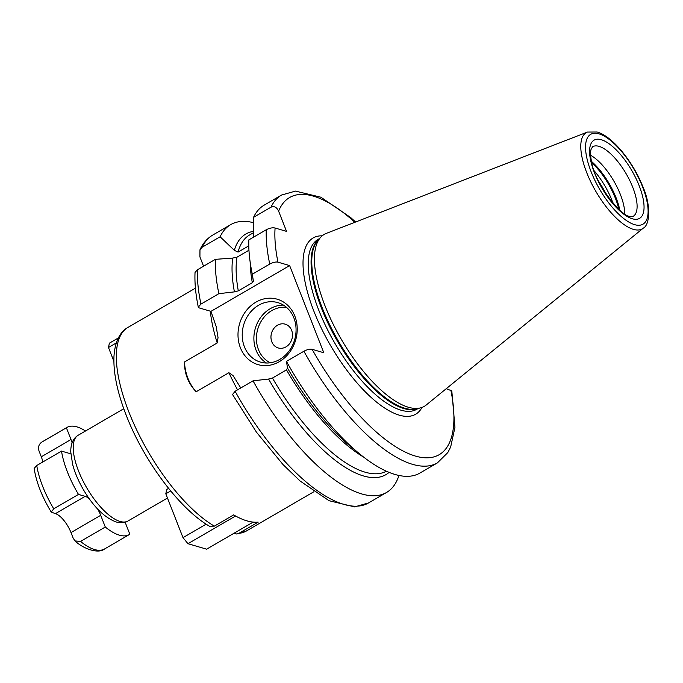 <?xml version="1.0" encoding="UTF-8"?>
<svg xmlns="http://www.w3.org/2000/svg" width="683" height="683" viewBox="0 0 683 683"><rect width="100%" height="100%" fill="white"/><g stroke="black" fill="none" stroke-linecap="round" stroke-linejoin="round"><path stroke-width="1.02" d="M70.793 453.051A18.595 7.112 -120.2 0 1 68.155 453.051L61.513 451.104A61.982 23.717 59.8 0 0 78.485 494.415L85.127 496.362A18.595 7.112 -120.2 0 1 89.242 498.718M85.486 430.999A61.982 23.717 59.8 0 0 66.951 427.438A61.982 23.717 59.8 0 0 66.396 427.789L70.989 439.51A18.595 7.112 -120.2 0 1 72.108 442.797M97.626 508.997A18.595 7.112 -120.2 0 1 100.7 515.306L105.293 527.028A61.982 23.717 59.8 0 0 129.283 534.584A61.982 23.717 59.8 0 0 129.838 534.234L125.245 522.512A18.595 7.112 -120.2 0 1 125.126 522.222M66.396 427.789L41.654 442.191A61.982 23.717 -120.2 0 1 42.201 441.841L41.654 442.191C38.735 444.402 37.864 447.356 39.042 451.036L41.296 456.79A18.595 7.112 -120.2 0 1 42.867 461.947M78.485 494.415L53.735 508.809L51.242 512.079L55.434 513.642A18.595 7.112 -120.2 0 1 70.998 532.586L100.7 515.306M105.293 527.028L80.543 541.423L75.062 540.919L73.252 538.332L70.998 532.586M61.513 451.104L36.762 465.499L34.15 468.436C36.284 482.181 41.979 496.729 51.242 512.079M195.432 288.166L127.994 327.396C121.617 330.734 115.034 339.391 113.967 356.441C113.284 373.123 117.442 392.904 126.423 415.776C144.045 461.204 179.749 509.125 209.459 526.2L214.342 526.141L233.646 514.914A117.758 45.061 -120.2 0 0 246.819 520.822A117.758 45.061 -120.2 0 0 258.191 522.119L238.888 533.346L236.847 534.029L233.876 533.329M116.298 342.951L108.477 347.502L113.865 361.256M118.347 337.957L109.382 343.165L108.477 347.502M253.265 237.308L253.555 217.331L270.989 207.188C274.173 205.848 276.717 207.171 278.621 211.158L286.544 231.375L275.087 228.011C272.457 227.482 269.512 228.062 266.259 229.753A154.947 59.293 59.8 0 0 269.742 264.073C273.021 262.366 275.753 261.717 277.947 262.152L289.635 265.585L323.793 352.744L312.105 349.312C309.903 348.885 307.171 349.525 303.901 351.241A154.947 59.293 -120.2 0 0 437.368 462.912L447.8 452.573L450.652 447.032L454.955 427.319L451.805 390.872L446.238 388.704M408.349 407.239A99.479 38.069 -120.2 0 1 334.901 327.618A99.479 38.069 -120.2 0 1 320.933 237.018A99.479 38.069 -120.2 0 1 326.354 233.364L587.457 132.067A55.647 21.293 59.8 0 0 590.155 180.577A55.647 21.293 59.8 0 0 633.329 229.343A55.647 21.293 59.8 0 0 643.326 228.105L426.218 405.019A99.479 38.069 59.8 0 1 420.361 407.922A99.479 38.069 59.8 0 1 408.349 407.239M624.732 213.881A40.288 15.419 59.8 0 0 590.633 155.263M198.292 307.111L200.947 304.097L218.876 293.664A154.947 59.293 -120.2 0 1 215.384 259.344L197.455 269.776L195.039 272.423C194.553 282.719 195.637 294.288 198.292 307.111L199.248 307.931L210.936 311.363L289.635 265.585M218.876 293.664L234.406 291.88L238.299 290.873A136.506 52.241 -120.2 0 1 236.975 257.192L232.707 258.08A139.221 53.274 -120.2 0 0 234.406 291.88M253.641 281.225L253.342 280.867L252.326 282.719L238.299 290.873M269.742 264.073L252.309 274.216L253.342 280.867A139.221 53.274 -120.2 0 1 252.958 278.732L250.968 267.215A154.947 59.293 -120.2 0 1 248.825 239.895L266.259 229.753M253.308 231.4A139.221 53.274 -120.2 0 0 234.329 250.32L220.122 236.779L202.194 247.212L199.965 249.79L199.923 256.936L203.568 266.225M237.539 389.848A117.758 45.061 -120.2 0 1 228.899 372.713L196.158 391.76C188.252 383.453 184.367 373.533 184.487 361.99L217.237 342.943L218.031 337.607L216.187 326.517L210.936 311.363M228.899 372.713L233.023 375.565L240.775 387.961M184.487 361.99A49.893 42.739 -73.6 0 0 196.158 391.76M240.39 347.749A34.09 29.198 106.4 0 1 255.946 302.134A34.09 29.198 106.4 0 1 294.834 316.075A34.09 29.198 106.4 0 1 279.279 361.691A34.09 29.198 106.4 0 1 240.39 347.749M244.403 346.759A30.991 26.543 106.4 0 1 249.406 313.463A30.991 26.543 106.4 0 1 277.879 302.629A30.991 26.543 106.4 0 1 293.895 317.962A30.991 26.543 -73.6 0 1 288.883 351.258A30.991 26.543 -73.6 0 1 260.419 362.092A30.991 26.543 -73.6 0 1 244.403 346.759M271.825 341.816A12.396 10.621 -73.6 0 0 285.972 346.887A12.396 10.621 -73.6 0 0 291.624 330.299A12.396 10.621 106.4 0 0 277.486 325.228A12.396 10.621 106.4 0 0 271.825 341.816M303.901 351.241L286.467 361.384L287.5 368.035L286.484 369.879L272.466 378.041L268.564 379.048L253.034 380.832L235.106 391.265L232.536 394.509L256.458 432.177L283.044 464.602L300.119 481.028L329.095 500.716L354.579 506.888L368.564 502.936A154.947 59.293 59.8 0 1 235.106 391.265M252.309 274.216A154.947 59.293 -120.2 0 1 250.968 267.215M437.368 462.912L419.934 473.054A154.947 59.293 -120.2 0 1 359.523 453.819A154.947 59.293 -120.2 0 1 286.467 361.384M253.555 217.331A154.947 59.293 -120.2 0 1 264.099 205.19L281.533 195.048A154.947 59.293 -120.2 0 0 270.989 207.188M287.5 368.035A139.221 53.274 59.8 0 0 350.49 446.392L359.523 453.819M248.954 250.226L236.975 257.192M248.774 245.854L238.043 252.104L234.329 250.32M389.071 472.371A139.221 53.274 -120.2 0 1 268.564 379.048M215.384 259.344L232.707 258.08M398.949 475.453A154.947 59.293 -120.2 0 1 386.493 492.503A154.947 59.293 -120.2 0 1 253.034 380.832M220.122 236.779A154.947 59.293 -120.2 0 1 230.666 224.647A154.947 59.293 -120.2 0 1 253.436 222.658M253.18 522.102L206.625 549.175L187.97 543.702L182.993 537.641L165.807 493.783L166.712 489.455L168.59 488.362M235.575 516.006L187.97 543.702M206.172 524.151L182.993 537.641M170.69 490.949L165.807 493.783M78.135 435.276A49.586 18.97 59.8 0 0 82.208 479.321A49.586 18.97 59.8 0 0 120.037 521.445A49.586 18.97 59.8 0 0 128.003 520.992C125.271 522.862 121.326 523.195 116.17 521.983C104.516 517.646 93.622 506.931 83.488 489.831C78.425 481.122 74.788 472.585 72.586 464.218L70.759 451.975C70.682 443.882 73.141 438.315 78.135 435.276L123.768 408.733M41.296 456.79L70.989 439.51M53.735 508.809A61.982 23.717 -120.2 0 1 36.762 465.499M129.283 534.584L104.533 548.987A61.982 23.717 -120.2 0 1 80.543 541.423M55.434 513.642L85.127 496.362M127.994 327.396A117.758 45.061 59.8 0 0 132.587 420.959A117.758 45.061 59.8 0 0 214.342 526.141M238.888 533.346A117.758 45.061 59.8 0 0 246.426 530.973L236.847 534.029M422.017 407.409A101.955 39.016 59.8 0 1 399.299 415.162A101.955 39.016 -120.2 0 1 316.741 318.15A101.955 39.016 -120.2 0 1 322.197 235.823M312.105 349.312A148.749 56.92 59.8 0 0 415.315 456.039A148.749 56.92 59.8 0 0 450.848 390.061M275.087 228.011A148.749 56.92 59.8 0 0 277.947 262.152M354.861 222.299A148.749 56.92 59.8 0 0 278.621 211.158M319.396 238.632L317.971 239.46A98.232 37.591 -120.2 0 0 326.047 326.73A98.232 37.591 -120.2 0 0 400.998 410.184A98.232 37.591 59.8 0 0 416.767 409.288L418.192 408.46M417.586 408.605A98.232 37.591 59.8 0 1 403.841 408.528A98.232 37.591 -120.2 0 1 330.162 327.661A98.232 37.591 -120.2 0 1 318.97 239.084M320.933 237.018L318.21 239.878A98.361 37.642 -120.2 0 0 332.023 329.471A98.361 37.642 -120.2 0 0 404.652 408.195A98.361 37.642 59.8 0 0 416.528 408.869L420.361 407.922M634.609 224.656A51.968 19.892 59.8 0 0 642.549 186.809A51.968 19.892 59.8 0 0 599.025 133.859A51.968 19.892 59.8 0 0 591.094 171.698A51.968 19.892 59.8 0 0 634.609 224.656M601.33 139.733A45.24 17.314 59.8 0 0 594.423 172.679A45.24 17.314 59.8 0 0 632.304 218.773A45.24 17.314 59.8 0 0 639.22 185.836A45.24 17.314 59.8 0 0 601.33 139.733M599.068 146.367A40.288 15.419 59.8 0 0 592.605 146.734L591.068 149.372C590.291 152.002 590.445 156.066 591.521 161.581C594.569 183.761 622.042 217.083 629.743 216.323L633.115 216.383A40.288 15.419 59.8 0 0 629.803 180.594A40.288 15.419 59.8 0 0 599.068 146.367M619.797 210.091A42.022 16.076 59.8 0 0 591.487 161.427M618.807 209.203A42.15 16.127 59.8 0 0 591.768 162.725M612.967 203.09A42.15 16.127 59.8 0 0 594.193 170.818M605.872 193.682A41.057 15.709 59.8 0 0 598.863 181.644M217.237 342.943A117.758 45.061 -120.2 0 1 210.338 311.183M283.479 305.13A30.991 26.543 -73.6 0 0 256.057 350.183A30.991 26.543 -73.6 0 0 266.481 363.014M286.57 307.401A29.13 24.955 -73.6 0 0 262.033 319.892A29.13 24.955 -73.6 0 0 258.464 349.585A29.13 24.955 -73.6 0 0 270.306 362.775M252.326 282.719A136.506 52.241 -120.2 0 1 250.157 262.084M363.587 457.064A136.506 52.241 -120.2 0 1 286.484 369.879M272.466 378.041A136.506 52.241 59.8 0 0 386.399 471.219M253.291 232.809L249.645 234.935A136.506 52.241 59.8 0 0 238.043 252.104M197.455 269.776A154.947 59.293 59.8 0 0 200.947 304.097M230.666 224.647L212.737 235.072A154.947 59.293 59.8 0 0 202.194 247.212M104.533 548.987C97.891 554.485 82.003 547.945 75.062 540.919M66.951 427.438L42.201 441.841M167.472 498.035L128.003 520.992M313.864 491.743L246.426 530.973M643.326 228.105C649.653 225.194 651.582 205.574 642.336 185.417C632.364 160.812 612.079 136.062 597.104 132.015L587.457 132.067M355.621 222.009L350.644 217.527L320.908 197.225L295.483 191.103L281.533 195.048M386.493 492.503L368.564 502.936M199.965 249.79C202.877 243.327 207.137 238.418 212.737 235.072"/></g></svg>
